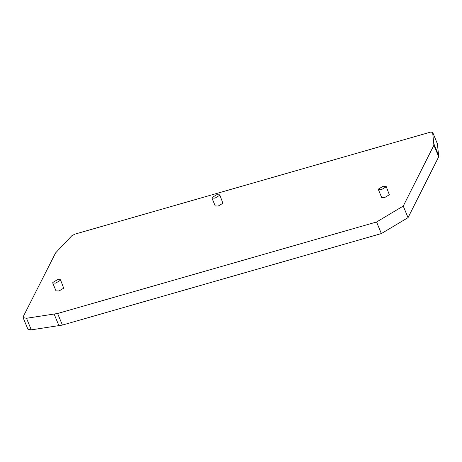 <?xml version="1.0" encoding="UTF-8"?>
<svg xmlns="http://www.w3.org/2000/svg" width="462" height="462" viewBox="0 0 462 462"><rect width="100%" height="100%" fill="white"/><g stroke="black" fill="none" stroke-linecap="round" stroke-linejoin="round"><path stroke-width="0.69" d="M378.442 189.062L378.378 189.57L381.404 189.657L386.076 186.867L386.14 186.359L383.108 186.273L378.442 189.062M52.795 282.484L52.732 282.992L55.758 283.079L60.43 280.29L60.493 279.781L57.467 279.695L52.795 282.484M212.012 197.545L211.948 198.054L214.98 198.14L219.646 195.351L219.71 194.843L216.684 194.756L212.012 197.545M376.565 221.991L57.611 313.49L26.501 318.278L23.1 317.631L23.216 316.684L55.561 252.951L71.76 235.805L74.844 234.153L430.44 132.144L432.623 132.282L433.91 145.212L403.251 206.069L376.565 221.991L381.358 233.57L408.044 217.648L438.704 156.791L433.91 145.212M57.611 313.49L62.41 325.069L381.358 233.57M437.399 143.78L432.605 132.201L437.358 143.711M437.422 143.861L438.704 156.791M62.41 325.069L31.295 329.856L27.899 329.21L23.1 317.631M219.71 194.843L222.921 203.251L218.249 206.035L215.223 205.954L211.948 198.054M60.493 279.781L63.698 288.19L59.032 290.973L56 290.887L52.732 282.992M386.14 186.359L389.345 194.768L384.673 197.551L381.647 197.47L378.378 189.57M408.044 217.648L403.251 206.069M434.101 144.358L438.9 155.937M58.992 325.826L54.193 314.247M26.501 318.278L31.295 329.856"/></g></svg>
